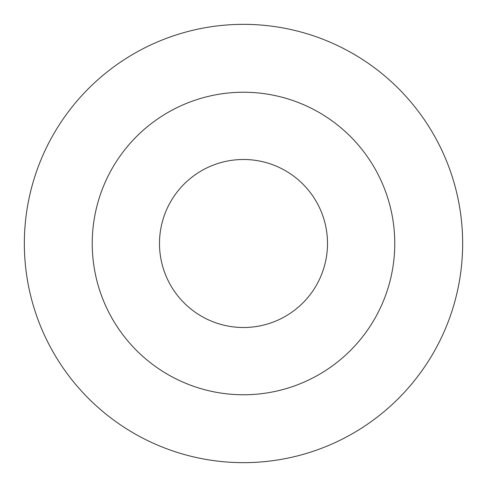 <?xml version="1.0" encoding="UTF-8"?>
<svg xmlns="http://www.w3.org/2000/svg" width="487" height="487" viewBox="0 0 487 487"><rect width="100%" height="100%" fill="white"/><g stroke="black" fill="none" stroke-linecap="round" stroke-linejoin="round"><path stroke-width="0.73" d="M243.5 24.35A219.15 219.15 0 0 1 433.29 353.075A219.15 219.15 0 0 1 53.71 353.075A219.15 219.15 0 0 1 243.5 24.35M243.5 92.238A151.262 151.262 0 0 1 374.497 319.131A151.262 151.262 0 0 1 112.503 319.131A151.262 151.262 0 0 1 243.5 92.238M243.5 159.493A84.008 84.008 0 0 1 316.252 285.504A84.008 84.008 0 0 1 170.748 285.504A84.008 84.008 0 0 1 243.5 159.493"/></g></svg>
